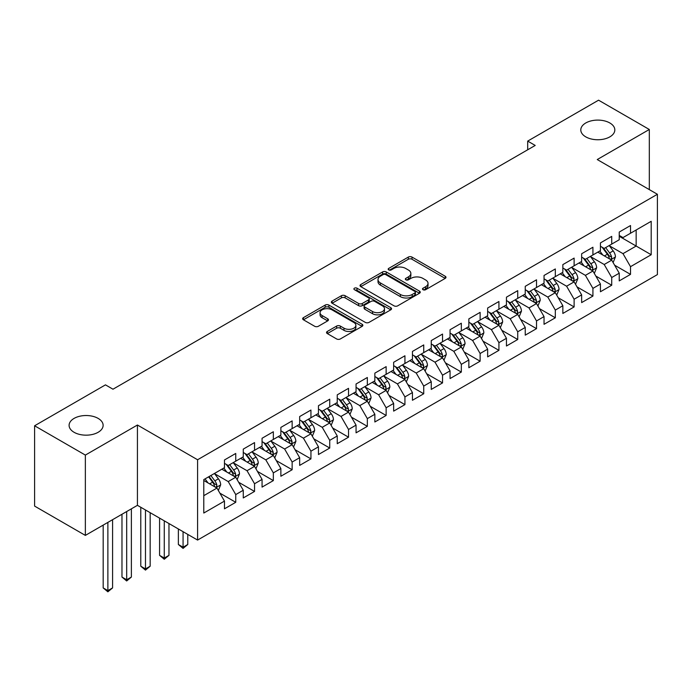 <?xml version="1.0" encoding="UTF-8"?>
<svg xmlns="http://www.w3.org/2000/svg" width="692" height="692" viewBox="0 0 692 692"><rect width="100%" height="100%" fill="white"/><g stroke="black" fill="none" stroke-linecap="round" stroke-linejoin="round"><path stroke-width="1.04" d="M423.037 289.714A1.825 1.055 0 0 0 425.615 289.714L445.224 278.392A2.612 1.505 0 0 0 445.985 277.328A2.612 1.505 0 0 0 445.224 276.264L412.008 257.087A2.612 1.505 0 0 0 408.315 257.087L388.714 268.409A1.825 1.055 0 0 0 388.177 269.153A1.825 1.055 0 0 0 388.714 269.897A1.825 1.055 0 0 0 391.291 269.897L393.834 268.435A8.347 4.818 0 0 1 405.642 268.435L408.41 270.027A8.347 4.818 0 0 1 410.858 273.435A8.347 4.818 0 0 1 408.41 276.852L405.875 278.314A1.825 1.055 0 0 0 405.339 279.058A1.825 1.055 0 0 0 405.875 279.802A1.825 1.055 0 0 0 408.453 279.802L410.996 278.34A8.347 4.818 0 0 1 422.803 278.34L425.571 279.94A8.347 4.818 0 0 1 428.019 283.348A8.347 4.818 0 0 1 425.571 286.756L423.037 288.218A1.825 1.055 0 0 0 422.501 288.971A1.825 1.055 0 0 0 423.037 289.714L423.037 288.218M98.143 418.4A17.015 9.826 0 0 0 79.597 416.273A17.015 9.826 0 0 0 69.096 425.346A17.015 9.826 0 0 0 74.079 432.292A17.015 9.826 0 0 0 92.616 434.42A17.015 9.826 0 0 0 103.125 425.346A17.015 9.826 0 0 0 98.143 418.4M609.842 122.977A17.015 9.826 0 0 0 591.297 120.84A17.015 9.826 0 0 0 580.796 129.923A17.015 9.826 0 0 0 585.778 136.869A17.015 9.826 0 0 0 604.324 138.997A17.015 9.826 0 0 0 614.825 129.923A17.015 9.826 0 0 0 609.842 122.977M327.316 331.442A2.612 1.505 0 0 0 326.546 332.515A2.612 1.505 0 0 0 327.316 333.579L336.632 338.959A2.612 1.505 0 0 0 340.326 338.959L362.098 326.382A2.612 1.505 0 0 0 362.859 325.318A2.612 1.505 0 0 0 362.098 324.254L328.882 305.077A2.612 1.505 0 0 0 325.188 305.077L303.416 317.654A2.612 1.505 0 0 0 302.655 318.718A2.612 1.505 0 0 0 303.416 319.782L314.67 326.278A2.612 1.505 0 0 0 318.363 326.278L327.679 320.898A2.612 1.505 0 0 0 328.449 319.834A2.612 1.505 0 0 0 327.679 318.77L322.1 315.543A6.981 4.031 0 0 1 320.059 312.697A6.981 4.031 0 0 1 324.366 308.969A6.981 4.031 0 0 1 331.97 309.843L353.837 322.472A6.981 4.031 0 0 1 355.878 325.318A6.981 4.031 0 0 1 351.571 329.046A6.981 4.031 0 0 1 343.967 328.172L340.326 326.07A2.612 1.505 0 0 0 336.632 326.07L327.316 331.442L327.316 333.579M85.358 455.085L85.358 535.4L137.431 505.333L137.431 425.018L85.358 455.085L34.6 425.779L105.469 384.864L112.986 389.207L535.21 145.441L527.693 141.099L527.693 149.783M137.431 425.018L197.583 459.756L657.4 194.279L657.4 274.594L197.583 540.071L197.583 459.756M649.312 189.617L649.312 129.482L597.248 159.549L657.4 194.279M649.312 129.482L598.563 100.184L527.693 141.099M394.016 305.829A2.612 1.505 0 0 0 397.71 305.829L419.482 293.252A2.612 1.505 0 0 0 420.243 292.188A2.612 1.505 0 0 0 419.482 291.124L386.266 271.947A2.612 1.505 0 0 0 382.581 271.947L360.8 284.516A2.612 1.505 0 0 0 360.039 285.58A2.612 1.505 0 0 0 360.8 286.652L394.016 305.829M355.169 290.104A1.825 1.055 0 0 1 357.02 290.363L357.02 288.192L390.79 307.689A2.612 1.505 0 0 1 391.551 308.753A2.612 1.505 0 0 1 390.79 309.817L369.018 322.394A2.612 1.505 0 0 1 365.324 322.394L332.108 303.217L332.108 301.081A2.612 1.505 0 0 0 331.347 302.153A2.612 1.505 0 0 0 332.108 303.217M332.108 301.081L341.433 295.7A2.612 1.505 0 0 1 345.118 295.7L358.586 303.485A2.612 1.505 0 0 0 362.279 303.485L368.464 299.913A2.612 1.505 0 0 0 369.225 298.849A2.612 1.505 0 0 0 368.464 297.785L354.434 289.688A1.825 1.055 0 0 1 353.906 288.936A1.825 1.055 0 0 1 355.031 287.967A1.825 1.055 0 0 1 357.02 288.192M619.236 236.283L636.156 246.049L636.156 229.986L651.198 221.302L630.516 233.247L630.516 225.54L619.236 232.054L619.236 239.752L611.719 244.094L611.719 236.387L600.44 242.901L600.44 250.608L592.923 254.95L592.923 247.243L581.643 253.756L581.643 261.464L574.118 265.806L574.118 258.099L562.847 264.612L562.847 272.319L555.321 276.653L555.321 268.954L544.042 275.459L544.042 283.166L536.525 287.509L536.525 279.802L525.245 286.315L525.245 294.022L517.728 298.364L517.728 290.657L506.449 297.171L506.449 304.878L498.923 309.22L498.923 301.513L487.644 308.026L487.644 315.725L480.127 320.067L480.127 312.36L468.847 318.874L468.847 326.581L461.33 330.923L461.33 323.216L450.051 329.729L450.051 337.437L442.534 341.779L442.534 334.072L431.254 340.585L431.254 348.292L423.729 352.626L423.729 344.927L412.449 351.432L412.449 359.139L404.932 363.482L404.932 355.774L393.653 362.288L393.653 369.995L386.136 374.337L386.136 366.63L374.856 373.144L374.856 380.851L367.34 385.193L367.34 377.486L356.06 383.999L356.06 391.698L348.534 396.04L348.534 388.333L337.255 394.847L337.255 402.554L329.738 406.896L329.738 399.189L318.458 405.702L318.458 413.409L310.942 417.752L310.942 410.045L299.662 416.558L299.662 424.265L292.145 428.608L292.145 420.9L280.865 427.405L280.865 435.112L273.34 439.455L273.34 431.747L262.06 438.261L262.06 445.968L254.544 450.31L254.544 442.603L243.264 449.117L243.264 456.824L235.747 461.166L235.747 453.459L224.468 459.972L224.468 467.68L203.785 479.617L203.785 513.04L224.468 501.103L216.951 488.076L203.785 480.482M651.198 221.302L651.198 254.734L630.516 266.671L622.999 253.644L609.367 245.781M614.634 265.209L630.516 274.378L630.516 266.671M630.516 274.378L619.236 280.891L619.236 273.184L611.719 277.527L604.202 264.5L590.57 256.637M595.838 276.065L611.719 285.234L611.719 277.527M611.719 285.234L600.44 291.747L600.44 284.04L592.923 288.382L585.397 275.355L571.774 267.484M577.033 286.912L592.923 296.081L592.923 288.382M592.923 296.081L581.643 302.594L581.643 294.887L574.118 299.229L566.601 286.211L552.977 278.34M558.236 297.768L574.118 306.937L574.118 299.229M574.118 306.937L562.847 313.45L562.847 305.743L555.321 310.085L547.804 297.058L534.172 289.195M539.44 308.623L555.321 317.792L555.321 310.085M555.321 317.792L544.042 324.306L544.042 316.599L536.525 320.941L529.008 307.914L515.376 300.043M520.644 319.47L536.525 328.648L536.525 320.941M536.525 328.648L525.245 335.153L525.245 327.454L517.728 331.788L510.203 318.77L496.579 310.898M501.838 330.326L517.728 339.495L517.728 331.788M517.728 339.495L506.449 346.009L506.449 338.302L498.923 342.644L491.406 329.626L477.783 321.754M483.042 341.182L498.923 350.351L498.923 342.644M498.923 350.351L487.644 356.864L487.644 349.157L480.127 353.5L472.61 340.473L458.978 332.61M464.246 352.038L480.127 361.207L480.127 353.5M480.127 361.207L468.847 367.72L468.847 360.013L461.33 364.355L453.814 351.328L440.181 343.457M445.449 362.885L461.33 372.062L461.33 364.355M461.33 372.062L450.051 378.567L450.051 370.86L442.534 375.202L435.008 362.184L421.385 354.313M426.644 373.741L442.534 382.91L442.534 375.202M442.534 382.91L431.254 389.423L431.254 381.716L423.729 386.058L416.212 373.031L402.58 365.168M407.847 384.596L423.729 393.765L423.729 386.058M423.729 393.765L412.449 400.279L412.449 392.572L404.932 396.914L397.416 383.887L383.783 376.015M389.051 395.443L404.932 404.621L404.932 396.914M404.932 404.621L393.653 411.126L393.653 403.427L386.136 407.77L378.619 394.743L364.987 386.871M370.255 406.299L386.136 415.468L386.136 407.77M386.136 415.468L374.856 421.982L374.856 414.274L367.34 418.617L359.814 405.599L346.19 397.727M351.45 417.155L367.34 426.324L367.34 418.617M367.34 426.324L356.06 432.837L356.06 425.13L348.534 429.472L341.018 416.446L327.385 408.583M332.653 428.011L348.534 437.18L348.534 429.472M348.534 437.18L337.255 443.693L337.255 435.986L329.738 440.328L322.221 427.301L308.589 419.43M313.857 438.858L329.738 448.035L329.738 440.328M329.738 448.035L318.458 454.54L318.458 446.833L310.942 451.175L303.425 438.157L289.792 430.286M295.052 449.713L310.942 458.882L310.942 451.175M310.942 458.882L299.662 465.396L299.662 457.689L292.145 462.031L284.62 449.004L270.996 441.141M276.255 460.569L292.145 469.738L292.145 462.031M292.145 469.738L280.865 476.252L280.865 468.545L273.34 472.887L265.823 459.86L252.191 451.988M257.459 471.416L273.34 480.594L273.34 472.887M273.34 480.594L262.06 487.107L262.06 479.4L254.544 483.743L247.027 470.716L233.394 462.844M238.662 482.272L254.544 491.441L254.544 483.743M254.544 491.441L243.264 497.955L243.264 490.247L235.747 494.59L228.23 481.571L214.598 473.7M219.857 493.128L235.747 502.297L235.747 494.59M235.747 502.297L224.468 508.81L224.468 501.103M224.468 463.337L228.23 465.508L235.747 461.166M203.785 495.68L216.951 488.076M243.264 452.482L247.027 454.653L254.544 450.31M228.23 481.571L235.747 477.229L221.838 469.193M243.264 490.247L235.747 477.229M262.06 441.626L265.823 443.797L273.34 439.455M247.027 470.716L254.544 466.373L240.634 458.338M262.06 479.4L254.544 466.373M280.865 430.77L284.62 432.941L292.145 428.608M265.823 459.86L273.34 455.518L259.431 447.49M280.865 468.545L273.34 455.518M299.662 419.923L303.425 422.094L310.942 417.752M284.62 449.004L292.145 444.671L278.227 436.635M299.662 457.689L292.145 444.671M318.458 409.067L322.221 411.238L329.738 406.896M303.425 438.157L310.942 433.815L297.032 425.779M318.458 446.833L310.942 433.815M337.255 398.211L341.018 400.383L348.534 396.04M322.221 427.301L329.738 422.959L315.829 414.932M337.255 435.986L329.738 422.959M356.06 387.364L359.814 389.535L367.34 385.193M341.018 416.446L348.534 412.103L334.625 404.076M356.06 425.13L348.534 412.103M374.856 376.509L378.619 378.68L386.136 374.337M359.814 405.599L367.34 401.256L353.422 393.22M374.856 414.274L367.34 401.256M393.653 365.653L397.416 367.824L404.932 363.482M378.619 394.743L386.136 390.4L372.227 382.365M393.653 403.427L386.136 390.4M412.449 354.797L416.212 356.968L423.729 352.626M397.416 383.887L404.932 379.545L391.023 371.517M412.449 392.572L404.932 379.545M431.254 343.95L435.008 346.121L442.534 341.779M416.212 373.031L423.729 368.698L409.82 360.662M431.254 381.716L423.729 368.698M450.051 333.094L453.814 335.265L461.33 330.923M435.008 362.184L442.534 357.842L428.616 349.806M450.051 370.86L442.534 357.842M468.847 322.238L472.61 324.41L480.127 320.067M453.814 351.328L461.33 346.986L447.421 338.959M468.847 360.013L461.33 346.986M487.644 311.391L491.406 313.562L498.923 309.22M472.61 340.473L480.127 336.13L466.218 328.103M487.644 349.157L480.127 336.13M506.449 300.536L510.203 302.707L517.728 298.364M491.406 329.626L498.923 325.283L485.014 317.247M506.449 338.302L498.923 325.283M525.245 289.68L529.008 291.851L536.525 287.509M510.203 318.77L517.728 314.428L503.811 306.392M525.245 327.454L517.728 314.428M544.042 278.824L547.804 280.995L555.321 276.653M529.008 307.914L536.525 303.572L522.616 295.545M544.042 316.599L536.525 303.572M562.847 267.977L566.601 270.148L574.118 265.806M547.804 297.058L555.321 292.716L541.412 284.689M562.847 305.743L555.321 292.716M581.643 257.121L585.397 259.292L592.923 254.95M566.601 286.211L574.118 281.869L560.209 273.833M581.643 294.887L574.118 281.869M600.44 246.265L604.202 248.437L611.719 244.094M585.397 275.355L592.923 271.013L579.005 262.986M600.44 284.04L592.923 271.013M619.236 235.418L622.999 237.581L630.516 233.247M604.202 264.5L611.719 260.157L597.81 252.13M619.236 273.184L611.719 260.157M34.6 425.779L34.6 506.094L85.358 535.4M137.431 505.333L197.583 540.071M622.999 253.644L636.156 246.049L651.198 254.734M423.763 289.974L425.571 288.927A8.347 4.818 0 0 0 428.019 285.519L428.019 283.348M410.858 273.435L410.858 275.606A8.347 4.818 0 0 1 408.41 279.023L406.602 280.061M445.19 278.409L412.008 259.258A2.612 1.505 0 0 0 408.315 259.258L389.44 270.157M419.447 293.278L386.266 274.118A2.612 1.505 0 0 0 382.581 274.118L360.835 286.67M414.871 292.932A1.825 1.055 0 0 0 415.408 292.188A1.825 1.055 0 0 0 414.871 291.444L385.712 274.612A1.825 1.055 0 0 0 383.134 274.612L380.453 276.16A8.347 4.818 0 0 0 378.005 279.568A8.347 4.818 0 0 0 380.453 282.976L400.383 294.481A8.347 4.818 0 0 0 412.19 294.481L414.871 292.932L414.871 295.103A1.825 1.055 0 0 0 415.408 294.36L415.408 292.188M378.005 279.568L378.005 281.739A8.347 4.818 0 0 0 380.453 285.147L380.453 282.976M414.871 295.103L412.19 296.652A8.347 4.818 0 0 1 400.383 296.652L380.453 285.147M332.143 303.234L341.433 297.871L341.433 295.7M369.225 298.849L369.225 301.02A2.612 1.505 0 0 1 368.464 302.084L362.279 305.656A2.612 1.505 0 0 1 358.586 305.656L345.118 297.871A2.612 1.505 0 0 0 341.433 297.871M357.02 290.363L390.755 309.843M372.564 311.547A6.981 4.031 0 0 0 380.176 312.421A6.981 4.031 0 0 0 384.484 308.701A6.981 4.031 0 0 0 382.442 305.855L374.735 301.401A2.612 1.505 0 0 0 371.042 301.401L364.866 304.973A2.612 1.505 0 0 0 364.096 306.037A2.612 1.505 0 0 0 364.866 307.101L372.564 311.547L372.564 313.718A6.981 4.031 0 0 0 380.176 314.592A6.981 4.031 0 0 0 384.484 310.872L384.484 308.701M364.096 306.037L364.096 308.208A2.612 1.505 0 0 0 364.866 309.272L364.866 307.101M372.564 313.718L364.866 309.272M355.878 325.318L355.878 327.489A6.981 4.031 0 0 1 351.571 331.217A6.981 4.031 0 0 1 343.967 330.343L340.326 328.233A2.612 1.505 0 0 0 336.632 328.233L327.351 333.596M320.059 312.697L320.059 314.869A6.981 4.031 0 0 0 322.1 317.714L322.1 315.543M327.679 318.77L327.679 320.898L322.1 317.714M362.063 326.408L328.882 307.248A2.612 1.505 0 0 0 325.188 307.248L303.451 319.799M613.112 262.571L615.439 256.879A7.041 4.066 -120 0 0 613.19 250.885L609.202 245.556M602.836 255.028L599.8 250.98M598.381 252.459L598.035 252M610.387 259.396L611.486 258.41L611.642 257.182A7.041 4.066 -120 0 0 609.617 252.943L605.63 247.615M603.346 247.944L608.277 254.535A3.59 2.076 60 0 1 608.934 255.625L611.642 257.182M602.109 247.234L607.368 254.249A7.041 4.066 60 0 1 609.384 258.488L609.522 258.894M594.316 273.427L596.642 267.735A7.041 4.066 -120 0 0 594.393 261.74L590.397 256.403M584.039 265.884L581.003 261.835M579.585 263.315L579.239 262.848M591.591 270.243L592.681 269.266L592.836 268.038A7.041 4.066 -120 0 0 590.821 263.799L586.825 258.471M584.55 258.799L589.48 265.382A3.59 2.076 60 0 1 590.138 266.472L592.836 268.038M583.313 258.081L588.563 265.105A7.041 4.066 60 0 1 590.579 269.335L590.726 269.75M575.51 284.274L577.846 278.591A7.041 4.066 -120 0 0 575.597 272.587L571.601 267.259M565.234 276.739L562.198 272.683M560.779 274.162L560.433 273.703M572.794 281.099L573.884 280.122L574.04 278.893A7.041 4.066 -120 0 0 572.024 274.655L568.028 269.318M565.753 269.655L570.684 276.238A3.59 2.076 60 0 1 571.332 277.328L574.04 278.893M564.508 268.937L569.767 275.952A7.041 4.066 60 0 1 571.782 280.191L571.929 280.597M556.714 295.129L559.041 289.446A7.041 4.066 -120 0 0 556.801 283.443L552.804 278.115M546.438 287.595L543.402 283.538M541.983 285.017L541.637 284.559M553.998 291.955L555.088 290.969L555.243 289.74A7.041 4.066 -120 0 0 553.228 285.502L549.232 280.173M546.948 280.502L551.887 287.093A3.59 2.076 60 0 1 552.536 288.183L555.243 289.74M545.711 279.793L550.97 286.808A7.041 4.066 60 0 1 552.986 291.047L553.124 291.453M537.918 305.985L540.244 300.293A7.041 4.066 -120 0 0 537.995 294.299L534.008 288.962M527.641 298.442L524.605 294.394M523.187 295.873L522.841 295.415M535.193 302.811L536.291 301.824L536.438 300.596A7.041 4.066 -120 0 0 534.423 296.358L530.435 291.029M528.152 291.358L533.082 297.941A3.59 2.076 60 0 1 533.74 299.03L536.438 300.596M526.915 290.649L532.174 297.664A7.041 4.066 60 0 1 534.189 301.902L534.328 302.309M519.121 316.832L521.448 311.149A7.041 4.066 -120 0 0 519.199 305.146L515.203 299.818M508.845 309.298L505.809 305.241M504.39 306.729L504.044 306.262M516.396 313.658L517.486 312.68L517.642 311.452A7.041 4.066 -120 0 0 515.626 307.213L511.63 301.885M509.355 302.214L514.286 308.796A3.59 2.076 60 0 1 514.943 309.886L517.642 311.452M508.118 301.496L513.369 308.511A7.041 4.066 60 0 1 515.384 312.749L515.531 313.156M500.316 327.688L502.651 322.005A7.041 4.066 -120 0 0 500.402 316.002L496.406 310.673M490.04 320.154L487.004 316.097M485.585 317.576L485.239 317.118M497.6 324.513L498.69 323.527L498.846 322.299A7.041 4.066 -120 0 0 496.83 318.069L492.834 312.732M490.559 313.069L495.489 319.652A3.59 2.076 60 0 1 496.138 320.742L498.846 322.299M489.313 312.352L494.572 319.367A7.041 4.066 60 0 1 496.588 323.605L496.735 324.012M481.52 338.544L483.846 332.852A7.041 4.066 -120 0 0 481.597 326.858L477.61 321.529M471.243 331.001L468.207 326.953M466.789 328.432L466.443 327.973M478.803 335.369L479.893 334.383L480.049 333.155A7.041 4.066 -120 0 0 478.034 328.916L474.037 323.588M471.754 323.917L476.693 330.508A3.59 2.076 60 0 1 477.342 331.598L480.049 333.155M470.517 323.207L475.776 330.222A7.041 4.066 60 0 1 477.791 334.461L477.93 334.867M462.723 349.399L465.05 343.708A7.041 4.066 -120 0 0 462.801 337.713L458.813 332.376M452.447 341.857L449.411 337.808M447.992 339.288L447.646 338.82M459.998 346.216L461.097 345.239L461.244 344.01A7.041 4.066 -120 0 0 459.228 339.772L455.241 334.444M452.957 334.772L457.888 341.355A3.59 2.076 60 0 1 458.545 342.445L461.244 344.01M451.72 334.054L456.979 341.078A7.041 4.066 60 0 1 458.995 345.308L459.133 345.723M443.927 360.247L446.253 354.563A7.041 4.066 -120 0 0 444.004 348.56L440.008 343.232M433.65 352.712L430.614 348.656M429.196 350.135L428.85 349.676M441.202 357.072L442.292 356.095L442.447 354.866A7.041 4.066 -120 0 0 440.432 350.628L436.436 345.291M434.161 345.628L439.091 352.211A3.59 2.076 60 0 1 439.74 353.301L442.447 354.866M432.924 344.91L438.174 351.925A7.041 4.066 60 0 1 440.19 356.164L440.337 356.57M425.122 371.102L427.457 365.419A7.041 4.066 -120 0 0 425.208 359.416L421.212 354.088M414.845 363.568L411.809 359.511M410.391 360.99L410.045 360.532M422.405 367.928L423.495 366.942L423.651 365.713A7.041 4.066 -120 0 0 421.636 361.475L417.639 356.146M415.364 356.484L420.295 363.066A3.59 2.076 60 0 1 420.944 364.156L423.651 365.713M414.119 355.766L419.378 362.781A7.041 4.066 60 0 1 421.393 367.019L421.54 367.426M406.325 381.958L408.652 376.266A7.041 4.066 -120 0 0 406.403 370.272L402.415 364.935M396.049 374.415L393.013 370.367M391.594 371.846L391.248 371.388M403.609 378.784L404.699 377.797L404.855 376.569A7.041 4.066 -120 0 0 402.839 372.331L398.843 367.002M396.559 367.331L401.498 373.914A3.59 2.076 60 0 1 402.147 375.003L404.855 376.569M395.322 366.622L400.582 373.637A7.041 4.066 60 0 1 402.597 377.875L402.735 378.282M387.529 392.814L389.856 387.122A7.041 4.066 -120 0 0 387.607 381.119L383.619 375.791M377.252 385.271L374.216 381.223M372.798 382.702L372.452 382.235M384.804 389.631L385.902 388.653L386.05 387.425A7.041 4.066 -120 0 0 384.034 383.186L380.046 377.858M377.763 378.187L382.693 384.769A3.59 2.076 60 0 1 383.351 385.859L386.05 387.425M376.526 377.469L381.776 384.484A7.041 4.066 60 0 1 383.8 388.722L383.939 389.129M368.724 403.661L371.059 397.978A7.041 4.066 -120 0 0 368.81 391.975L364.814 386.646M358.456 396.127L355.42 392.07M354.001 393.549L353.655 393.091M366.007 400.486L367.097 399.509L367.253 398.272A7.041 4.066 -120 0 0 365.238 394.042L361.241 388.705M358.966 389.042L363.897 395.625A3.59 2.076 60 0 1 364.546 396.715L367.253 398.272M357.729 388.324L362.98 395.34A7.041 4.066 60 0 1 364.995 399.578L365.142 399.985M349.927 414.517L352.263 408.825A7.041 4.066 -120 0 0 350.014 402.83L346.017 397.502M339.651 406.974L336.615 402.926M335.196 404.405L334.85 403.946M347.211 411.342L348.301 410.356L348.457 409.128A7.041 4.066 -120 0 0 346.441 404.889L342.445 399.561M340.17 399.889L345.1 406.481A3.59 2.076 60 0 1 345.749 407.571L348.457 409.128M338.924 399.18L344.183 406.195A7.041 4.066 60 0 1 346.199 410.434L346.346 410.84M331.131 425.372L333.457 419.681A7.041 4.066 -120 0 0 331.208 413.686L327.221 408.349M320.854 417.83L317.818 413.781M316.4 415.261L316.054 414.793M328.415 422.189L329.504 421.212L329.66 419.983A7.041 4.066 -120 0 0 327.645 415.745L323.648 410.417M321.365 410.745L326.304 417.328A3.59 2.076 60 0 1 326.953 418.418L329.66 419.983M320.128 410.027L325.387 417.051A7.041 4.066 60 0 1 327.402 421.281L327.541 421.696M312.334 436.219L314.661 430.536A7.041 4.066 -120 0 0 312.412 424.533L308.424 419.205M302.058 428.685L299.022 424.628M297.603 426.108L297.257 425.649M309.609 433.045L310.708 432.067L310.855 430.839A7.041 4.066 -120 0 0 308.84 426.601L304.852 421.264M302.568 421.601L307.499 428.184A3.59 2.076 60 0 1 308.156 429.274L310.855 430.839M301.331 420.883L306.582 427.898A7.041 4.066 60 0 1 308.606 432.137L308.744 432.543M293.529 447.075L295.865 441.392A7.041 4.066 -120 0 0 293.616 435.389L289.619 430.061M283.262 439.541L280.225 435.484M278.807 436.963L278.461 436.505M290.813 443.901L291.903 442.915L292.059 441.686A7.041 4.066 -120 0 0 290.043 437.448L286.047 432.119M283.772 432.457L288.702 439.039A3.59 2.076 60 0 1 289.351 440.129L292.059 441.686M282.535 431.739L287.786 438.754A7.041 4.066 60 0 1 289.801 442.992L289.948 443.399M183.069 531.69L183.069 547.208L187.774 544.5L187.774 534.406M187.774 544.5L183.069 548.401L178.372 544.5L178.372 528.973M178.372 544.5L183.069 547.208L183.069 548.401M274.733 457.931L277.068 452.239A7.041 4.066 -120 0 0 274.819 446.245L270.823 440.908M264.456 450.388L261.42 446.34M260.002 447.819L259.656 447.361M272.017 454.756L273.106 453.77L273.262 452.542A7.041 4.066 -120 0 0 271.247 448.304L267.25 442.975M264.975 443.304L269.906 449.887A3.59 2.076 60 0 1 270.555 450.976L273.262 452.542M263.73 442.595L268.989 449.61A7.041 4.066 60 0 1 271.005 453.848L271.152 454.255M164.272 520.834L164.272 558.063L168.969 555.347L168.969 523.55M168.969 555.347L164.272 559.257L159.575 555.347L159.575 518.126M159.575 555.347L164.272 558.063L164.272 559.257M255.936 468.787L258.263 463.095A7.041 4.066 -120 0 0 256.014 457.092L252.026 451.764M245.66 461.244L242.624 457.196M241.205 458.675L240.859 458.208M253.22 465.604L254.31 464.626L254.466 463.398A7.041 4.066 -120 0 0 252.442 459.159L248.454 453.831M246.17 454.16L251.109 460.742A3.59 2.076 60 0 1 251.758 461.832L254.466 463.398M244.933 453.442L250.193 460.457A7.041 4.066 60 0 1 252.208 464.695L252.346 465.102M145.476 509.978L145.476 568.919L150.173 566.203L150.173 512.694M150.173 566.203L145.476 570.113L140.779 566.203L140.779 507.271M140.779 566.203L145.476 568.919L145.476 570.113M237.14 479.634L239.467 473.951A7.041 4.066 -120 0 0 237.218 467.948L233.221 462.619M226.864 472.1L223.827 468.043M222.409 469.522L222.063 469.064M234.415 476.459L235.514 475.482L235.661 474.245A7.041 4.066 -120 0 0 233.645 470.015L229.657 464.678M227.374 465.015L232.304 471.598A3.59 2.076 60 0 1 232.962 472.688L235.661 474.245M226.137 464.297L231.387 471.313A7.041 4.066 60 0 1 233.412 475.551L233.55 475.958M126.679 511.544L126.679 579.775L131.376 577.059L131.376 508.828M131.376 577.059L126.679 580.969L121.974 577.059L121.974 514.26M121.974 577.059L126.679 579.775L126.679 580.969M218.335 490.49L220.67 484.798A7.041 4.066 -120 0 0 218.421 478.803L214.425 473.475M208.067 482.947L205.031 478.899M215.619 487.315L216.708 486.329L216.864 485.101A7.041 4.066 -120 0 0 214.849 480.862L210.852 475.534M209.088 476.554L213.508 482.454A3.59 2.076 60 0 1 214.157 483.544L216.864 485.101M208.603 476.84L212.591 482.168A7.041 4.066 60 0 1 214.606 486.407L214.754 486.813M107.874 522.399L107.874 590.622L112.58 587.915L112.58 519.683M112.58 587.915L107.874 591.816L103.177 587.915L103.177 525.116M103.177 587.915L107.874 590.622L107.874 591.816M425.571 288.927L425.571 286.756M405.875 279.802L405.875 278.314M408.41 279.023L408.41 276.852M388.714 269.897L388.714 268.409M408.315 259.258L408.315 257.087M412.008 259.258L412.008 257.087M445.224 278.392L445.224 276.264M360.8 286.652L360.8 284.516M382.581 274.118L382.581 271.947M386.266 274.118L386.266 271.947M419.482 293.252L419.482 291.124M400.383 296.652L400.383 294.481M412.19 296.652L412.19 294.481M345.118 297.871L345.118 295.7M358.586 305.656L358.586 303.485M362.279 305.656L362.279 303.485M368.464 302.084L368.464 299.913M390.79 309.817L390.79 307.689M336.632 328.233L336.632 326.07M340.326 328.233L340.326 326.07M343.967 330.343L343.967 328.172M303.416 319.782L303.416 317.654M325.188 307.248L325.188 305.077M328.882 307.248L328.882 305.077M362.098 326.382L362.098 324.254M610.837 259.647L615.396 257.017M609.617 252.943L613.19 250.885M604.419 255.945L607.368 254.249M592.041 270.503L596.599 267.873M590.821 263.799L594.393 261.74M585.622 266.801L588.563 265.105M573.236 281.359L577.794 278.729M572.024 274.655L575.597 272.587M566.826 277.656L569.767 275.952M554.439 292.214L558.998 289.576M553.228 285.502L556.801 283.443M548.029 288.503L550.97 286.808M535.643 303.061L540.201 300.432M534.423 296.358L537.995 294.299M529.224 299.359L532.174 297.664M516.846 313.917L521.405 311.288M515.626 307.213L519.199 305.146M510.428 310.215L513.369 308.511M498.041 324.773L502.6 322.135M496.83 318.069L500.402 316.002M491.631 321.071L494.572 319.367M479.245 335.62L483.803 332.99M478.034 328.916L481.597 326.858M472.835 331.918L475.776 330.222M460.448 346.476L465.007 343.846M459.228 339.772L462.801 337.713M454.03 342.774L456.979 341.078M441.652 357.332L446.21 354.702M440.432 350.628L444.004 348.56M435.233 353.629L438.174 351.925M422.847 368.187L427.405 365.549M421.636 361.475L425.208 359.416M416.437 364.476L419.378 362.781M404.05 379.034L408.609 376.405M402.839 372.331L406.403 370.272M397.632 375.332L400.582 373.637M385.254 389.89L389.812 387.26M384.034 383.186L387.607 381.119M378.835 386.188L381.776 384.484M366.457 400.746L371.016 398.108M365.238 394.042L368.81 391.975M360.039 397.044L362.98 395.34M347.652 411.593L352.211 408.963M346.441 404.889L350.014 402.83M341.243 407.891L344.183 406.195M328.856 422.449L333.414 419.819M327.645 415.745L331.208 413.686M322.437 418.747L325.387 417.051M310.059 433.304L314.618 430.675M308.84 426.601L312.412 424.533M303.641 429.602L306.582 427.898M291.254 444.16L295.813 441.522M290.043 437.448L293.616 435.389M284.844 440.449L287.786 438.754M272.458 455.007L277.016 452.378M271.247 448.304L274.819 446.245M266.048 451.305L268.989 449.61M253.661 465.863L258.22 463.233M252.442 459.159L256.014 457.092M247.243 462.161L250.193 460.457M234.865 476.719L239.423 474.081M233.645 470.015L237.218 467.948M228.447 473.017L231.387 471.313M216.06 487.566L220.618 484.936M214.849 480.862L218.421 478.803M209.65 483.864L212.591 482.168"/></g></svg>
